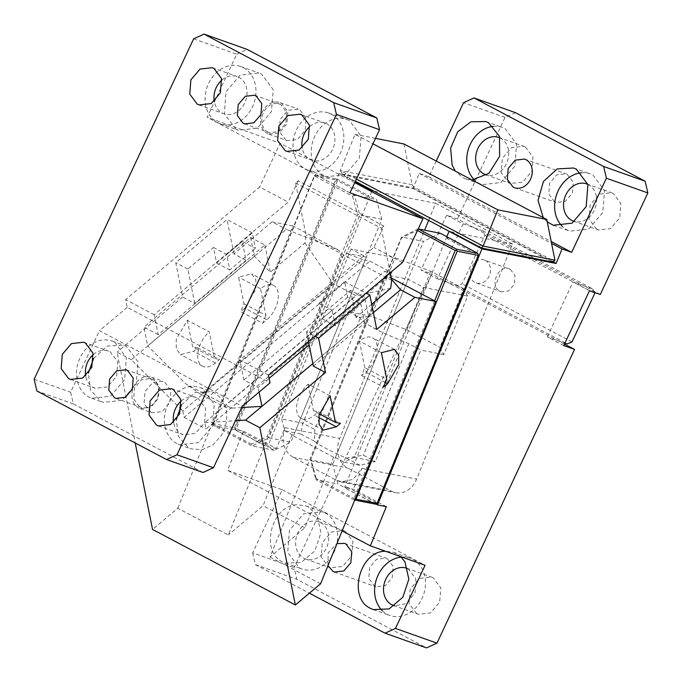 <?xml version="1.0" encoding="UTF-8"?>
<svg xmlns="http://www.w3.org/2000/svg" width="682" height="682" viewBox="0 0 682 682"><rect width="100%" height="100%" fill="white"/><g stroke="black" fill="none" stroke-linecap="round" stroke-linejoin="round"><path stroke-width="0.51" stroke-dasharray="3.41 2.56" d="M554.585 201.846L548.797 194.123L549.666 183.134L556.708 174.856L566.094 173.799L566.998 174.174L573.23 182.12L572.36 193.108L565.318 201.378L555.932 202.435L554.585 201.846M600.279 294.513L457.452 218.982L446.676 215.154L420.956 270.063L431.732 273.891L294.138 567.62L296.875 579.342L426.514 647.9M515.481 112.666L505.03 117.415L457.452 218.982M525.43 147.039L532.949 157.073L531.824 171.361L522.668 182.12L510.46 183.492L508.712 182.725L501.185 172.682L502.319 158.395L511.474 147.636L523.674 146.263L525.43 147.039M596.597 229.203L589.077 219.161L590.203 204.873L599.359 194.123L611.566 192.742L613.314 193.518L620.842 203.551L619.708 217.839L610.552 228.598L598.353 229.97L596.597 229.203M436.233 161.029L428.842 176.809L551.201 241.513M472.038 179.963L465.431 178.786L462.737 177.61L455.371 171.148M547.262 221.863L543.256 217.626M589.495 290.685L573.016 281.973L592.922 289.04L483.052 230.942L484.885 235.29L462.14 283.848L457.341 285.843L567.202 343.941M483.052 230.942L463.155 223.867L446.676 215.154M428.842 176.809L419.225 173.39L413.292 187.942L339.142 173.339L234.693 429.379L243.517 431.118L227.524 470.324L282.246 489.761L252.672 552.897L294.138 567.62M505.03 117.415L463.564 102.692M499.966 137.909A19.752 16.104 109.5 0 1 500.545 138.199A19.752 16.104 109.5 0 1 507.22 161.805A19.752 16.104 109.5 0 1 486.786 175.018M587.858 184.387A19.752 16.104 109.5 0 1 588.438 184.677A19.752 16.104 109.5 0 1 595.113 208.283A19.752 16.104 109.5 0 1 574.679 221.505M419.225 173.39L551.576 243.38M493.401 126.332A30.383 24.765 109.5 0 1 502.353 127.406A30.383 24.765 109.5 0 1 505.047 128.591L516.615 144.038L514.884 166.016L500.793 182.571L482.021 184.677L479.327 183.501A30.383 24.765 109.5 0 1 474.391 179.869M581.286 172.81A30.383 24.765 109.5 0 1 590.245 173.893A30.383 24.765 109.5 0 1 592.939 175.069L604.508 190.517L602.777 212.494L588.685 229.05L569.913 231.155L567.219 229.979A30.383 24.765 109.5 0 1 562.283 226.347M564.483 344.086L431.732 273.891M387.41 558.72L393.199 566.444L392.329 577.432L385.287 585.702L375.901 586.759L374.554 586.17L368.766 578.447L369.635 567.458L376.677 559.18L386.063 558.123L387.41 558.72M416.566 613.527L409.047 603.485L410.172 589.205L419.328 578.447L431.536 577.074L433.283 577.842L440.811 587.875L439.677 602.163L430.521 612.922L418.322 614.294L416.566 613.527M345.399 531.363L352.918 541.397L351.793 555.685L342.637 566.444L330.429 567.816L328.681 567.049L321.154 557.006L322.288 542.719L331.443 531.969L343.643 530.596L345.399 531.363M563.775 345.586L547.296 336.874L564.926 343.131M547.296 336.874L573.016 281.973M413.292 187.942L552.599 261.615M339.142 173.339L355.143 181.804M355.356 181.335L343.097 174.848L413.19 188.65L551.619 261.854M375.918 504.058L344.777 487.886L346.226 486.667L345.663 488.056M447.844 237.558L447.375 238.709L478.133 254.974L376.993 502.932L346.226 486.667M386.344 506.649L353.387 489.216L344.563 487.477L337.965 483.99L332.663 464.254L310.608 459.907L401.528 237.021L423.582 241.368L332.663 464.254M375.535 504.151L344.777 487.886M354.972 499.437L354.717 500.051M354.367 499.983L315.911 479.651L337.965 483.99M243.517 431.118L276.474 448.543L284.999 427.648C280.805 440.862 283.456 450.725 292.962 457.264L336.899 480.503L341.026 481.969L353.106 479.378L361.903 468.321L353.387 489.216M342.125 530.928L227.524 470.324M282.246 489.761L425.074 565.284M252.672 552.897L255.409 564.619L309.398 593.169M400.743 556.648L393.625 552.326L385.373 551.192M317.062 515.396L308.426 507.024L305.732 505.848L296.926 504.757C271.317 505.294 259.757 551.806 282.706 561.934L285.4 563.119L301.274 562.428L314.913 550.783L320.966 532.753L317.062 515.396M327.957 565.659L328.153 552.77L336.942 543.631M463.155 223.867L437.435 278.776L420.956 270.063M276.474 448.543L267.659 446.812L274.249 450.299L290.916 442.175L268.861 437.827L252.195 445.951L274.249 450.299M213.739 425.619L213.031 424.545L213.423 424.051L251.419 444.144L252.195 445.951L213.739 425.619L234.915 429.788L265.673 446.054L267.122 444.834L236.364 428.569L337.513 180.611L368.271 196.876L368.843 195.478L369.942 196.066L267.659 446.812M234.693 429.379L265.673 446.054M371.733 191.659L369.942 196.066L376.532 199.553L381.835 219.289L290.916 442.175M266.56 446.224L267.122 444.834M437.435 278.776L457.341 285.843M255.409 564.619L296.875 579.342M407.827 568.72A19.752 16.104 109.5 0 1 408.407 569.001L415.832 578.694L415.082 592.607L406.549 603.536L394.648 605.829M320.514 522.523A19.752 16.104 109.5 0 1 326.908 546.853A19.752 16.104 109.5 0 1 305.545 558.984A19.752 16.104 109.5 0 1 303.797 558.217A19.752 16.104 109.5 0 1 297.403 533.887A19.752 16.104 109.5 0 1 318.767 521.756A19.752 16.104 109.5 0 1 320.514 522.523M446.846 236.731L344.563 487.477M450.768 231.786L512.523 243.951L416.608 479.088A22.787 18.371 101.1 0 1 395.722 492.736A22.787 18.371 101.1 0 1 391.604 491.27L347.658 468.031A22.787 18.371 101.1 0 1 339.704 438.424L424.647 230.175M428.739 220.141L435.619 203.279L373.864 191.113M356.413 179.085L340.275 170.551L343.097 174.848M403.966 143.97L412.133 184.703L413.548 186.851L554.168 261.215M413.19 188.65L413.548 186.851M412.133 184.703L340.275 170.551L355.049 134.337L372.943 143.8M418.194 228.905L401.528 237.021L401.51 238.009L417.196 230.363L418.194 228.905M447.06 237.14L447.375 238.709M478.525 254.48L478.133 254.974M376.814 503.836L376.993 502.932M354.759 499.488L354.052 498.414L316.056 478.321L315.911 479.651L310.608 459.907L401.51 238.009M440.248 233.244L423.582 241.368M401.255 557.134A30.383 24.765 109.5 0 1 410.214 558.217A30.383 24.765 109.5 0 1 412.908 559.393A30.383 24.765 109.5 0 1 422.746 596.818A30.383 24.765 109.5 0 1 389.882 615.479A30.383 24.765 109.5 0 1 387.188 614.303A30.383 24.765 109.5 0 1 382.252 610.671M325.016 512.915A30.383 24.765 109.5 0 1 334.853 550.34A30.383 24.765 109.5 0 1 301.99 569.001A30.383 24.765 109.5 0 1 299.296 567.825L287.727 552.377L289.458 530.4L303.55 513.844L322.322 511.739L325.016 512.915M213.031 424.545L213.21 423.641L234.386 427.81L234.915 429.788M235.085 428.884L236.364 428.569M234.386 427.81L335.527 179.852L336.806 179.536L337.513 180.611M336.806 179.536L337.198 179.042L367.956 195.308L368.271 196.876M368.843 195.478L367.956 195.308M213.21 423.641L314.351 175.683L316.022 174.873L337.198 179.042M316.022 174.873L354.478 195.205L376.532 199.553M435.619 203.279L512.523 243.951M375.492 138.361L355.049 134.337M434.63 300.881L354.052 498.414M316.056 478.321L311.06 459.736M381.835 219.289L359.781 214.949L268.861 437.827L267.114 436.497L251.419 444.144M213.423 424.051L314.572 176.092L352.568 196.186L354.478 195.205L359.781 214.949L357.564 214.77L267.114 436.497M314.743 175.189L314.572 176.092M352.568 196.186L357.564 214.77M314.351 175.683L335.527 179.852M572.002 341.946L462.14 283.848M594.337 292.408L592.922 289.04M484.885 235.29L594.755 293.388M510.366 269.39L514.995 275.571L514.305 284.351L508.67 290.975L501.159 291.828L500.077 291.35C488.704 286.193 498.84 263.329 509.923 269.177L510.366 269.39M485.038 260.336L485.49 260.558A12.157 9.906 109.5 0 1 489.42 275.528A12.157 9.906 109.5 0 1 476.275 282.987A12.157 9.906 109.5 0 1 475.201 282.519C463.82 277.361 473.964 254.48 485.038 260.336L509.923 269.177M467.622 296.082L463.726 288.75L439.856 347.257L443.752 354.589L467.622 296.082L423.505 287.395L408.126 279.253L388.101 275.315L383.31 279.339L270.029 557.058L304.837 527.791L333.626 457.221L335.391 457.562L408.126 279.253M181.054 409.226L182.81 410.973L362.722 259.74L369.925 261.163L391.903 272.783L384.691 271.359L388.101 275.315M463.726 288.75L430.768 271.317L395.108 257.736L351 249.049L366.379 257.182L346.354 253.235L341.563 257.259L228.282 534.978L177.738 508.252L152.538 529.445M362.722 259.74L346.354 253.235M335.391 457.562L344.18 462.217L354.18 457.341L423.505 287.395M354.18 457.341L375.356 461.509L420.82 350.071L408.833 343.728L385.714 334.052L375.918 329.193C366.439 324.138 361.23 320.429 360.292 318.059L348.306 311.725L371.247 316.243L395.108 257.736M443.752 354.589L420.82 350.071M430.768 271.317L406.898 329.824L371.247 316.243M406.898 329.824L439.856 347.257M391.903 272.783L206.066 428.995L204.788 422.593L384.691 271.359M182.81 410.973L184.097 417.375L369.925 261.163M184.097 417.375L206.066 428.995M383.31 279.339L389.627 277.088L391.494 279.253M204.788 422.593L235.478 420.743M373.386 312.637L261.914 406.344M351 249.049L281.675 418.995L302.851 423.164L348.306 311.725M281.675 418.995L284.854 430.836L293.644 435.491L291.879 435.142L263.09 505.712L228.282 534.978M366.379 257.182L293.644 435.491M341.563 257.259L338.997 250.311L286.397 229.408L131.336 359.764L179.784 407.964M344.18 462.217L360.062 465.337L375.356 461.509L363.37 455.175L346.396 458.116A45.276 6.309 -157.8 0 1 327.045 448.995A45.276 6.309 -157.8 0 1 314.402 441.194L314.828 429.507L360.292 318.059M408.833 343.728L363.37 455.175M314.402 441.194L300.736 433.965L302.851 423.164L314.828 429.507M131.336 359.755L117.006 352.185L135.207 442.968M389.627 277.088L391.229 277.932M320.566 583.783L270.029 557.058M313.388 366.14L364.665 323.029L360.897 304.198L335.254 325.757L332.143 310.242L306.499 331.793L314.811 336.192M376.754 329.423L364.665 323.029M304.837 527.791L263.09 505.712M333.626 457.221L291.879 435.142M300.736 433.965L284.854 430.836M346.396 458.116L360.062 465.337M177.738 508.252L292.902 225.938L338.997 250.311M292.902 225.938L272.067 221.838L286.397 229.408M272.067 221.838L233.935 253.892L246.014 260.285L242.238 241.454L255.426 248.427L252.314 232.912L227.046 219.553L175.768 262.664L182.648 297.002L194.737 303.396L246.014 260.285M182.648 297.002L117.006 352.185M233.935 253.892L227.046 219.553M244.812 308.179L240.712 311.631L262.681 323.251L266.781 319.798L244.812 308.179L255.878 289.091L255.818 279.577L251.649 273.866L238.598 277.156L243.926 303.746L240.712 311.631M187.311 320.267L192.639 346.857L214.617 358.476L209.28 331.887L187.311 320.267L176.246 339.355L176.306 348.877L180.474 354.58L193.526 351.29L197.635 347.837L192.639 346.857M308.452 341.529L306.499 331.793M335.254 325.757L322.066 318.784L318.963 303.268L344.606 281.717L347.709 297.224L360.897 304.198M344.606 281.717L366.089 293.081M194.737 303.396L187.848 269.049L213.492 247.498L216.603 263.005L242.238 241.454M187.848 269.049L175.768 262.664M318.963 303.268L332.143 310.242M364.776 367.658L359.448 341.068A21.27 12.233 -62.1 0 1 372.5 337.778A21.27 12.233 -62.1 0 1 376.728 353.003A21.27 12.233 -62.1 0 1 365.663 372.091L361.562 375.535L364.776 367.658L386.745 379.277M381.417 352.688L359.448 341.068M361.562 375.535L383.531 387.154M330.131 395.799L308.162 384.179A21.27 12.233 -62.1 0 0 297.096 403.267A21.27 12.233 -62.1 0 0 301.325 418.492A21.27 12.233 -62.1 0 0 314.376 415.202L318.485 411.749L340.454 423.369M319.295 413.838L313.49 410.769L308.162 384.179M313.49 410.769L318.485 411.749M213.492 247.498L226.671 254.471L229.783 269.978L255.426 248.427M252.314 232.912L226.671 254.471M243.926 303.746L265.895 315.365L260.567 288.784A21.27 12.233 -62.1 0 1 273.618 285.485A21.27 12.233 -62.1 0 1 277.855 300.711A21.27 12.233 -62.1 0 1 266.781 319.798M260.567 288.784L238.598 277.156M265.895 315.365L262.681 323.251M197.635 347.837L219.604 359.457L215.503 362.909A21.27 12.233 -62.1 0 1 202.452 366.2A21.27 12.233 -62.1 0 1 198.215 350.974A21.27 12.233 -62.1 0 1 209.28 331.887M214.617 358.476L219.604 359.457M347.709 297.224L322.066 318.784M216.603 263.005L229.783 269.978M158.207 334.666L143.919 327.113L250.592 237.447L264.872 245L158.207 334.666L155.76 322.475L241.454 367.794L243.9 379.976L258.18 387.529L269.109 378.348M250.592 237.447L254.36 256.253L147.696 345.919L143.919 327.113M241.641 407.563L231.633 408.168L186.024 384.051L147.696 345.919M259.092 392.082L258.18 387.529M390.206 272.809L381.75 230.635L383.898 226.049L298.204 180.73L295.579 182.938L306.013 235.009L304.956 242.988L270.311 272.118L254.36 256.253M264.872 245L270.311 272.118M155.76 322.475L154.209 314.717L288.196 202.085L259.637 186.979L125.641 299.611L127.202 307.369L155.76 322.475M298.204 180.73L288.196 202.085M304.956 242.988L333.217 283.661L356.047 295.741L224.054 406.694L201.216 394.622L333.217 283.661M201.216 394.622L186.024 384.051M224.054 406.694L231.633 408.168M390.658 288.307L356.047 295.741M371.707 304.232L356.004 317.437L368.621 316.678L364.853 297.863L309.099 344.734M312.868 363.54L368.621 316.678M243.9 379.976L350.565 290.31L364.853 297.863M268.469 375.143L239.902 360.036L241.454 367.794L270.021 382.9M350.565 290.31L356.004 317.437M295.579 182.938L381.272 228.257L381.75 230.635L373.889 247.404L239.902 360.036M127.202 307.369L99.453 330.693L242.272 406.225M391.707 280.328L306.013 235.009M154.209 314.717L125.641 299.611M354.734 182.665L280.132 143.22L259.637 186.979M402.457 262.51L373.889 247.404M203.006 472.49L73.366 403.932L70.638 392.21L99.453 330.693M150.85 412.354L144.038 403.633L144.993 391.545L152.742 382.44L163.075 381.281L164.55 381.937L170.918 390.428L169.963 402.516L162.214 411.621L151.89 412.781L150.85 412.354M181.48 404.903L195.257 392.517L211.59 391.639L214.284 392.815C224.165 398.902 228.18 408.876 226.313 422.738L221.624 435.218L213.048 444.826L202.23 449.694L191.258 448.901L188.564 447.724L178.445 436.463L176.254 419.618M93.587 358.425L107.364 346.038L123.698 345.16L126.392 346.337L137.96 361.784L136.23 383.761L122.138 400.317L103.366 402.423L100.672 401.246L90.553 389.985L88.362 373.139M34.143 379.252L70.638 392.21M193.603 38.848L236.731 54.159L207.149 117.304L280.132 143.22M383.898 226.049L381.272 228.257M349.977 192.827L207.149 117.304M73.366 403.932L36.879 390.974M139.239 408.228L138.796 408.007A16.709 13.623 109.5 0 1 133.382 387.427A16.709 13.623 109.5 0 1 151.464 377.163A16.709 13.623 109.5 0 1 152.939 377.811L159.307 386.302L158.352 398.39L150.603 407.495L140.279 408.654L139.239 408.228M176.953 443.598A30.383 24.765 109.5 0 1 167.116 406.174A30.383 24.765 109.5 0 1 199.979 387.512A30.383 24.765 109.5 0 1 202.673 388.697L214.242 404.136L212.511 426.122L198.419 442.669L179.647 444.783L176.953 443.598M114.781 342.219L126.349 357.658L124.618 379.644L110.527 396.191L91.755 398.305L89.061 397.12A30.383 24.765 109.5 0 1 79.223 359.695A30.383 24.765 109.5 0 1 112.087 341.034A30.383 24.765 109.5 0 1 114.781 342.219M236.731 54.159L247.174 49.411M267.83 133.715L267.387 133.493A16.709 13.623 109.5 0 1 261.982 112.905A16.709 13.623 109.5 0 1 280.055 102.641A16.709 13.623 109.5 0 1 281.538 103.289L287.898 111.788L286.943 123.877L279.194 132.981L268.87 134.141L267.83 133.715M286.082 140.194L279.27 131.473L280.225 119.384L287.975 110.279L298.298 109.12L299.782 109.768L306.141 118.267L305.186 130.356L297.446 139.46L287.113 140.62L286.082 140.194M139.435 406.634L133.655 398.91L134.516 387.922L141.566 379.644L150.952 378.595L152.299 379.183A15.192 12.387 109.5 0 1 157.218 397.896A15.192 12.387 109.5 0 1 140.782 407.222A15.192 12.387 109.5 0 1 139.435 406.634M268.035 132.12A15.192 12.387 109.5 0 1 263.116 113.408A15.192 12.387 109.5 0 1 279.543 104.073A15.192 12.387 109.5 0 1 280.89 104.661L286.679 112.385L285.809 123.374L278.767 131.652L269.381 132.709L268.035 132.12M181.156 401.076A19.752 16.104 109.5 0 1 196.425 397.538A19.752 16.104 109.5 0 1 198.172 398.305L205.691 408.339L204.566 422.627L195.41 433.385L183.202 434.758L181.455 433.991A19.752 16.104 109.5 0 1 173.586 422.38M93.264 354.597A19.752 16.104 109.5 0 1 108.532 351.06A19.752 16.104 109.5 0 1 110.279 351.827L117.798 361.861L116.673 376.149L107.517 386.907L95.309 388.28L93.562 387.512A19.752 16.104 109.5 0 1 85.702 375.901M309.747 126.562A19.752 16.104 109.5 0 1 325.016 123.016A19.752 16.104 109.5 0 1 326.763 123.783A19.752 16.104 109.5 0 1 333.157 148.113A19.752 16.104 109.5 0 1 311.802 160.244A19.752 16.104 109.5 0 1 310.489 159.699A19.752 16.104 109.5 0 1 310.046 159.477A19.752 16.104 109.5 0 1 302.186 147.866M221.855 80.084A19.752 16.104 109.5 0 1 237.123 76.537A19.752 16.104 109.5 0 1 238.87 77.305A19.752 16.104 109.5 0 1 245.273 101.635A19.752 16.104 109.5 0 1 223.909 113.766A19.752 16.104 109.5 0 1 222.605 113.221A19.752 16.104 109.5 0 1 222.153 112.999A19.752 16.104 109.5 0 1 214.293 101.388M243.372 67.697A30.383 24.765 109.5 0 1 253.21 105.122A30.383 24.765 109.5 0 1 220.346 123.783A30.383 24.765 109.5 0 1 218.095 122.828A30.383 24.765 109.5 0 1 217.66 122.607A30.383 24.765 109.5 0 1 207.822 85.182A30.383 24.765 109.5 0 1 240.686 66.521A30.383 24.765 109.5 0 1 243.372 67.697M331.264 114.175A30.383 24.765 109.5 0 1 341.102 151.6A30.383 24.765 109.5 0 1 308.238 170.261A30.383 24.765 109.5 0 1 305.988 169.306A30.383 24.765 109.5 0 1 305.545 169.085A30.383 24.765 109.5 0 1 295.707 131.66A30.383 24.765 109.5 0 1 328.571 112.999A30.383 24.765 109.5 0 1 331.264 114.175M323.797 175.564A30.383 24.765 109.5 0 1 313.959 138.139A30.383 24.765 109.5 0 1 346.823 119.478A30.383 24.765 109.5 0 1 349.516 120.654L361.085 136.102L359.346 158.079L345.262 174.635L326.482 176.74L323.797 175.564M235.904 129.086L224.335 113.638L226.066 91.661L240.158 75.105L258.93 72.991L261.624 74.176L273.192 89.623L271.462 111.601L257.37 128.156L238.598 130.262L235.904 129.086M361.903 468.321L416.608 479.088M284.999 427.648L339.704 438.424M336.899 480.503L391.604 491.27M292.962 457.264L347.658 468.031M385.415 382.534L365.663 372.091M318.673 417.469L314.376 415.202M215.503 362.909L193.526 351.29M524.629 159.077L566.094 173.799M514.458 187.712L555.932 202.435M485.575 174.66L510.46 183.492M498.798 137.432L523.674 146.263M586.691 183.91L611.566 192.742M573.468 221.138L598.353 229.97M485.763 121.524L502.353 127.406M465.431 178.786L482.021 184.677M553.383 225.29L569.913 231.155M573.715 168.019L590.245 173.893M334.427 572.036L375.901 586.759M344.598 543.401L386.063 558.123M406.66 568.234L431.536 577.074M393.437 605.463L418.322 614.294M305.545 558.984L330.429 567.816M318.767 521.756L343.643 530.596M341.026 481.969L395.722 492.736M373.293 609.597L389.882 615.479M393.625 552.326L410.214 558.217M285.4 563.119L301.99 569.001M305.732 505.848L322.322 511.739M476.275 282.987L501.159 291.828M394.469 349.397L372.5 337.778M323.302 430.112L301.325 418.492M273.618 285.485L251.649 273.866M202.452 366.2L180.474 354.58M140.279 408.654L151.89 412.781M151.464 377.163L163.075 381.281M199.979 387.512L211.59 391.639M179.647 444.783L191.258 448.909M91.755 398.305L103.366 402.423M112.087 341.034L123.698 345.16M268.87 134.141L287.113 140.62M280.055 102.641L298.298 109.12M126.068 369.755L150.952 378.595M115.906 398.39L140.782 407.222M254.667 95.241L279.543 104.073M244.497 123.877L269.381 132.709M171.54 388.697L196.425 397.538M158.326 425.926L183.202 434.758M83.647 342.219L108.532 351.06M70.434 379.448L95.309 388.28M286.917 151.404L311.802 160.244M300.131 114.184L325.016 123.016M199.025 104.926L223.909 113.766M212.247 67.706L237.123 76.537M328.571 112.999L346.823 119.478M308.238 170.261L326.482 176.74M240.686 66.521L258.93 72.991M220.346 123.783L238.598 130.262"/><path stroke-width="1.02" d="M513.111 187.124L507.331 179.4L508.192 168.411L515.242 160.134L524.629 159.077L525.975 159.665A15.192 12.387 109.5 0 1 530.894 178.377A15.192 12.387 109.5 0 1 514.458 187.712A15.192 12.387 109.5 0 1 513.111 187.124M603.655 166.493L645.121 181.216L515.481 112.666L474.016 97.935L603.655 166.493L606.392 178.215L571.669 252.34L562.053 248.921L556.111 263.474L481.961 248.87L377.521 504.91L386.344 506.649L370.343 545.856L425.074 565.284L395.492 628.429L436.966 643.152L574.559 349.414L564.483 344.086M645.121 181.216L647.857 192.938L600.279 294.513L589.495 290.685L563.775 345.586L574.559 349.414M474.016 97.935L463.564 102.692L436.233 161.029M551.201 241.513L571.669 252.34M455.371 171.148L452.132 165.146L450.632 148.13L457.716 131.814L470.938 121.797L485.763 121.524L488.457 122.7L499.488 136.332L499.642 156.246L488.858 173.39L472.038 179.963M543.256 217.626L538.03 200.286L543.452 181.421L557.245 168.914L573.656 168.002L576.35 169.179L587.918 184.626L586.188 206.603L572.096 223.159L553.324 225.265L547.262 221.863M606.392 178.215L647.857 192.938M486.786 175.018A19.752 16.104 109.5 0 1 485.575 174.66A19.752 16.104 109.5 0 1 483.828 173.884A19.752 16.104 109.5 0 1 477.434 149.563A19.752 16.104 109.5 0 1 498.798 137.432A19.752 16.104 109.5 0 1 499.966 137.909M574.679 221.505A19.752 16.104 109.5 0 1 573.468 221.138A19.752 16.104 109.5 0 1 571.721 220.371A19.752 16.104 109.5 0 1 565.327 196.041A19.752 16.104 109.5 0 1 586.691 183.91A19.752 16.104 109.5 0 1 587.858 184.387M551.576 243.38L562.053 248.921M474.391 179.869A30.383 24.765 109.5 0 1 468.849 147.755A30.383 24.765 109.5 0 1 493.401 126.332M562.283 226.347A30.383 24.765 109.5 0 1 556.734 194.234A30.383 24.765 109.5 0 1 581.286 172.81M309.398 593.169L385.04 633.177L426.514 647.9L436.966 643.152M552.599 261.615L556.111 263.474M481.961 248.87L373.864 191.113L372.099 190.772L371.733 191.659M355.143 181.804L372.099 190.772M373.864 191.113L355.356 181.335M375.492 138.361L403.966 143.97L546.793 219.493L554.952 260.234L554.168 261.215L551.619 261.854L481.526 248.052L450.768 231.786M377.521 504.91L375.918 504.058M449.003 231.437L446.846 236.731L447.844 237.558M354.717 500.051L375.535 504.151L377.206 503.342L478.355 255.383L457.179 251.215L356.03 499.173L377.206 503.342M370.343 545.856L342.125 530.928M385.04 633.177L395.492 628.429M385.373 551.192L384.81 551.235C359.209 551.772 347.641 598.284 370.599 608.412L373.293 609.597L389.166 608.907L402.798 597.27L408.85 579.231L404.955 561.874L400.743 556.648M336.942 543.631L344.598 543.401L345.945 543.997L351.733 551.721L350.863 562.71L343.822 570.979L334.427 572.036L333.08 571.448L327.957 565.659M394.648 605.829L391.69 604.695A19.752 16.104 109.5 0 1 385.296 580.365A19.752 16.104 109.5 0 1 406.66 568.234A19.752 16.104 109.5 0 1 407.827 568.72M424.647 230.175L428.739 220.141M554.952 260.234L483.095 246.083L481.526 248.052M546.793 219.493L497.869 209.86L483.095 246.083L356.413 179.085M447.938 237.31L477.818 253.406L456.65 249.237L418.202 228.905L440.248 233.244L446.846 236.731M478.355 255.383L477.818 253.406M354.972 499.437L356.03 499.173M382.252 610.671A30.383 24.765 109.5 0 1 376.703 578.558A30.383 24.765 109.5 0 1 401.255 557.134M497.869 209.86L372.943 143.8M417.452 230.499L455.201 250.456L456.471 250.141L456.65 249.237M456.471 250.141L457.179 251.215M455.201 250.456L434.63 300.881M564.926 343.131L567.202 343.941L572.002 341.946L594.755 293.388L594.337 292.408M391.494 279.253L400.564 289.79L373.386 312.637M235.478 420.743L245.503 420.138L261.914 406.344L241.641 407.563M179.784 407.964L181.054 409.226M135.207 442.968L152.538 529.445L295.357 604.968L259.833 427.708L245.503 420.138M391.229 277.932L435.721 301.47L414.895 297.361L376.754 329.423L369.874 295.076L318.588 338.187L325.476 372.534L259.833 427.708M400.564 289.79L414.895 297.361M435.721 301.47L320.566 583.783L295.357 604.968M325.476 372.534L313.388 366.14L308.452 341.529M386.745 379.277L381.417 352.688L394.469 349.397L398.638 355.1L398.706 364.623L387.632 383.71L383.531 387.154L386.745 379.277M336.354 426.821L323.302 430.112L319.125 424.4L319.065 414.886L330.131 395.799L335.467 422.388L340.454 423.369L336.354 426.821L318.673 417.469M314.811 336.192L318.588 338.187M366.089 293.081L369.874 295.076M319.295 413.838L335.467 422.388M312.868 363.54L261.948 406.344L259.092 392.082M390.206 272.809L391.707 280.328L390.658 288.307L371.707 304.232M269.109 378.348L309.099 344.734M336.422 114.38L333.686 102.658L376.814 117.969L379.55 129.691L336.422 114.38L176.97 454.783L213.457 467.741L242.272 406.225L270.021 382.9L268.469 375.143L402.457 262.51L422.959 218.743L354.734 182.665M379.55 129.691L349.977 192.827L422.959 218.743M213.457 467.741L203.006 472.49L166.519 459.532L36.879 390.974L34.143 379.252L193.603 38.848L204.046 34.1L333.686 102.658M176.254 419.618L181.48 404.903M88.362 373.139L93.587 358.425M176.97 454.783L166.519 459.532M114.559 397.802L108.77 390.078L109.64 379.09L116.682 370.812L126.068 369.755L127.415 370.352L133.203 378.075L132.334 389.064L125.292 397.333L115.906 398.39L114.559 397.802M197.277 104.158L189.758 94.125L190.883 79.837L200.039 69.078L212.247 67.706L213.995 68.473L221.514 78.515L220.388 92.795L211.232 103.553L199.025 104.926L197.277 104.158M285.17 150.637L277.651 140.603L278.776 126.315L287.932 115.556L300.131 114.184L301.887 114.951L309.406 124.994L308.281 139.273L299.125 150.031L286.917 151.404L285.17 150.637M243.15 123.28L237.362 115.556L238.231 104.568L245.273 96.298L254.667 95.241L256.006 95.83L261.794 103.553L260.925 114.542L253.883 122.82L244.497 123.877L243.15 123.28M156.57 425.159L149.051 415.116L150.176 400.828L159.332 390.078L171.54 388.697L173.288 389.473L180.815 399.507L179.681 413.795L170.526 424.554L158.326 425.926L156.57 425.159M68.686 378.68L61.167 368.638L62.292 354.35L71.448 343.592L83.647 342.219L85.403 342.995L92.922 353.029L91.797 367.317L82.633 378.075L70.434 379.448L68.686 378.68M204.046 34.1L247.174 49.411L376.814 117.969M173.586 422.38A19.752 16.104 109.5 0 1 181.156 401.076M85.702 375.901A19.752 16.104 109.5 0 1 93.264 354.597M302.186 147.866A19.752 16.104 109.5 0 1 309.747 126.562M214.293 101.388A19.752 16.104 109.5 0 1 221.855 80.084M387.632 383.71L385.415 382.534"/></g></svg>
